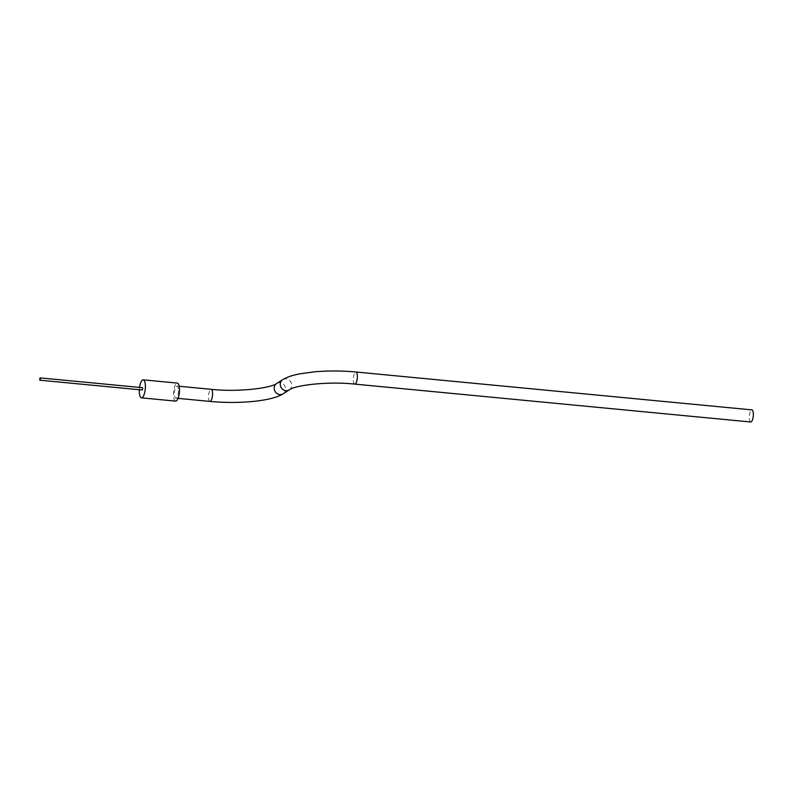 <?xml version="1.0" encoding="UTF-8"?>
<svg xmlns="http://www.w3.org/2000/svg" width="793" height="793" viewBox="0 0 793 793"><rect width="100%" height="100%" fill="white"/><g stroke="black" fill="none" stroke-linecap="round" stroke-linejoin="round"><path stroke-width="0.59" stroke-dasharray="3.96 2.97" d="M750.733 421.995A6.086 1.963 95.5 0 1 749.276 417.247A6.086 1.963 95.5 0 1 751.893 409.892M178.484 390.81A6.086 1.963 95.5 0 1 175.868 398.165A6.086 1.963 95.5 0 1 174.41 393.407A6.086 1.963 95.5 0 1 177.027 386.052A6.086 1.963 95.5 0 1 178.484 390.81M40.106 378.301L39.967 379.807M142.234 389.997L142.462 387.688M175.59 401.119A9.05 2.924 95.5 0 1 173.419 394.042A9.05 2.924 95.5 0 1 177.315 383.098M139.35 389.72A9.05 2.924 95.5 0 1 139.568 387.41M289.247 389.898A6.086 5.581 57.5 0 0 291.705 385.329A6.086 5.581 57.5 0 0 286.055 378.856A6.086 5.581 57.5 0 0 282.704 379.649M354.749 384.109A6.086 1.963 95.5 0 1 353.291 379.351A6.086 1.963 95.5 0 1 355.908 371.996M209.976 401.427A6.086 1.963 95.5 0 1 208.519 396.669A6.086 1.963 95.5 0 1 211.136 389.313M283.18 393.774A6.086 5.581 57.5 0 0 285.639 389.194A6.086 5.581 57.5 0 0 279.988 382.732A6.086 5.581 57.5 0 0 276.638 383.525M175.868 398.165L178.028 398.364M177.027 386.052L179.188 386.26"/><path stroke-width="1.19" d="M753.35 414.64A6.086 1.963 95.5 0 1 750.733 421.995L354.749 384.109A6.086 1.963 95.5 0 0 357.365 376.754A6.086 1.963 95.5 0 0 355.908 371.996L751.893 409.892A6.086 1.963 95.5 0 1 753.35 414.64M39.779 379.213L40.106 378.301L39.779 379.213M39.957 379.807L40.106 378.301M40.423 378.806L39.928 380.204L39.65 379.302L40.146 377.904L40.423 378.806M40.146 377.904L142.462 387.688L142.74 388.6L142.234 389.997L39.928 380.204M139.568 387.41A9.05 2.924 95.5 0 1 143.206 379.837A9.05 2.924 95.5 0 1 145.377 386.905A9.05 2.924 95.5 0 1 141.481 397.848A9.05 2.924 95.5 0 1 139.31 390.78A9.05 2.924 95.5 0 1 139.35 389.72M143.206 379.837L177.315 383.098A9.05 2.924 95.5 0 1 179.486 390.176A9.05 2.924 95.5 0 1 175.59 401.119L141.481 397.848M179.188 386.26L211.136 389.313C236.919 392.238 270.532 388.352 276.638 383.525L282.704 379.649A6.086 5.581 57.5 0 0 280.246 384.228A6.086 5.581 57.5 0 0 285.896 390.691A6.086 5.581 57.5 0 0 289.247 389.898C295.353 385.071 328.966 381.185 354.749 384.109M211.136 389.313A6.086 1.963 95.5 0 1 212.593 394.071A6.086 1.963 95.5 0 1 209.976 401.427C238.406 404.093 271.573 401.397 283.18 393.774L289.247 389.898M276.638 383.525A6.086 5.581 57.5 0 0 274.18 388.104A6.086 5.581 57.5 0 0 279.83 394.567A6.086 5.581 57.5 0 0 283.18 393.774M282.704 379.649C288.959 375.961 295.938 374.603 300.002 373.8L314.543 371.818C328.143 370.648 341.932 370.708 355.908 371.996M178.028 398.364L209.976 401.427"/></g></svg>
